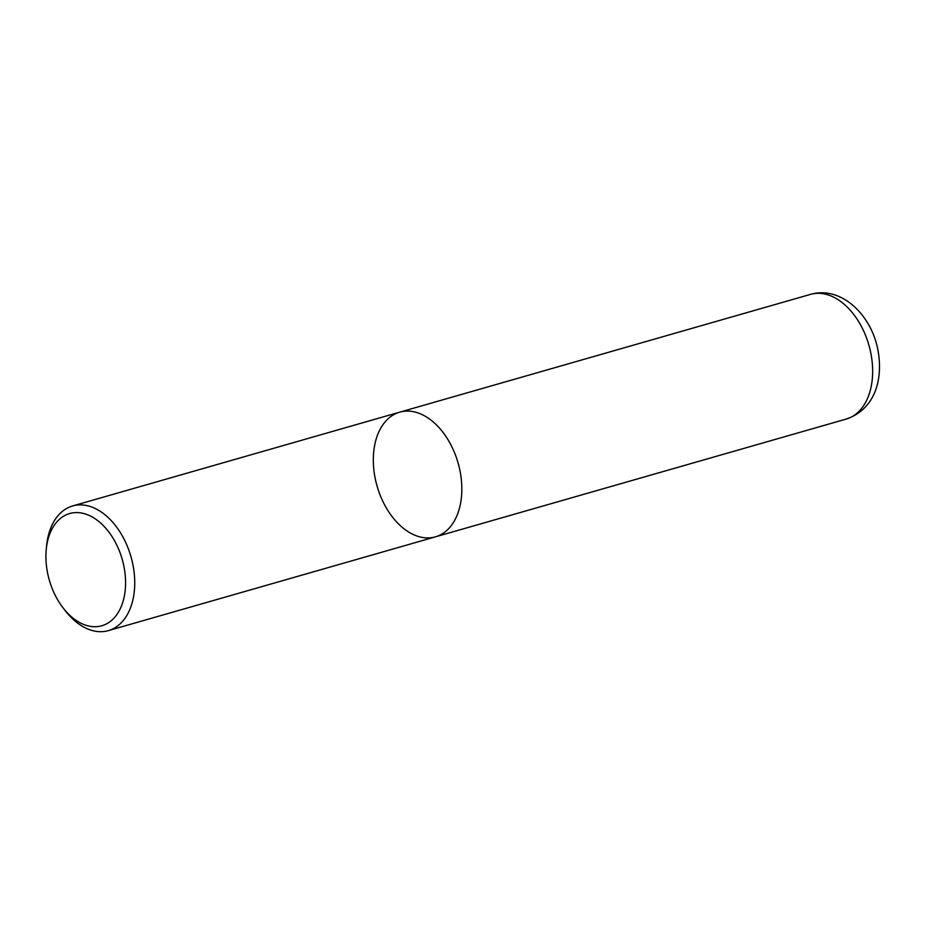 <?xml version="1.0" encoding="UTF-8"?>
<svg xmlns="http://www.w3.org/2000/svg" width="925" height="925" viewBox="0 0 925 925"><rect width="100%" height="100%" fill="white"/><g stroke="black" fill="none" stroke-linecap="round" stroke-linejoin="round"><path stroke-width="1.39" d="M124.436 569.199A58.367 37.902 74 0 1 108.271 622.872A58.367 37.902 74 0 1 62.992 607.76A58.367 37.902 74 0 1 46.25 549.415A58.367 37.902 74 0 1 83.574 513.479A58.367 37.902 74 0 1 124.436 569.199M46.25 549.392L46.608 545.785A64.854 42.122 74 0 1 72.612 505.952A64.854 42.122 74 0 1 133.477 567.8A64.854 42.122 74 0 1 108.352 630.63A64.854 42.122 74 0 1 65.201 610.639L62.992 607.76M72.612 505.952L399.692 412.168A64.854 42.122 74 0 1 460.569 474.005A64.854 42.122 74 0 1 435.432 536.847A64.854 42.122 74 0 1 377.076 486.099A64.854 42.122 74 0 1 399.704 412.168A64.854 42.122 74 0 1 460.569 474.005A64.854 42.122 74 0 1 435.432 536.847L108.352 630.63M399.692 412.168L810.531 294.37A64.854 42.122 74 0 1 871.396 356.217A64.854 42.122 74 0 1 846.271 419.048L435.444 536.847M810.531 294.37C842.675 285.189 873.258 317.379 878.392 352.853C882.67 379.944 875.004 409.232 846.282 419.048"/></g></svg>
